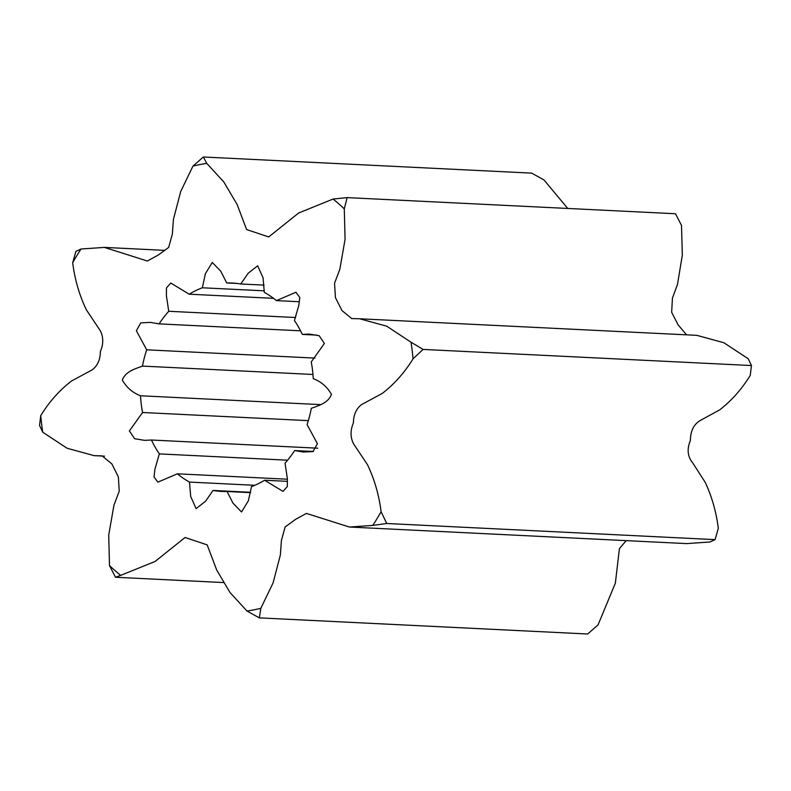 <?xml version="1.0" encoding="UTF-8"?>
<svg xmlns="http://www.w3.org/2000/svg" width="791" height="791" viewBox="0 0 791 791"><rect width="100%" height="100%" fill="white"/><g stroke="black" fill="none" stroke-linecap="round" stroke-linejoin="round"><path stroke-width="1.19" d="M192.945 166.12A225.712 187.131 92.8 0 1 206.767 163.381L223.794 181.94L237.112 204.464L246.614 229.548L268.703 236.944L298.672 212.987L333.08 199.055A225.712 187.131 92.8 0 1 344.293 208.864L345.064 239.337L339.843 269.256L334.544 283.247L335.433 297.584L341.93 310.537L351.738 318.565L359.618 318.773L386.7 326.179L411.023 342.206A225.712 187.131 92.8 0 1 413.04 358.827C404.547 372.62 394.314 384.149 382.33 393.384L361.714 404.508C356.286 408.522 353.518 414.662 353.399 422.948C350.235 430.363 350.275 437.304 353.508 443.761L367.449 464.633C374.44 479.237 378.998 494.939 381.094 511.728A225.712 187.131 92.8 0 1 372.749 525.422L349.404 527.033L306.443 513.418L295.557 519.361L285.116 526.984L281.418 540.411L280.37 554.966L273.093 582.888L260.842 608.309A225.712 187.131 92.8 0 1 247.01 611.048L229.983 592.489L216.675 569.965L207.173 544.88L185.084 537.485L155.115 561.442L120.697 575.373A225.712 187.131 92.8 0 1 109.494 565.565L108.723 535.092L113.944 505.172L119.243 491.181L118.353 476.854L111.847 463.892L102.049 455.863L94.159 455.656L67.087 448.25L42.763 432.222A225.712 187.131 92.8 0 1 40.746 415.601C49.24 401.808 59.473 390.279 71.457 381.044L92.072 369.921C97.501 365.907 100.269 359.767 100.388 351.481C103.552 344.065 103.512 337.124 100.269 330.668L86.338 309.795C79.337 295.191 74.789 279.49 72.693 262.701L75.916 251.37L81.038 249.017L104.382 247.395L147.344 261.01L158.23 255.068L168.661 247.445L172.369 234.027L173.407 219.473L180.694 191.541L192.945 166.12L203.317 156.994L531.681 173.13L543.99 179.953L567.75 208.448M206.767 163.381L203.317 156.994M72.693 262.701A225.712 187.131 92.8 0 1 81.038 249.017M313.503 451.483L294.657 450.563L303.437 452.047L313.018 451.562L317.409 443.692L307.096 424.609A104.333 86.496 92.8 0 0 311.308 408.334C318.377 405.654 328.334 403.094 331.449 394.314C327.049 386.759 320.988 381.539 313.266 378.662A104.333 86.496 92.8 0 0 311.229 361.932L324.399 343.482L319.188 335.72L309.241 334.079L302.32 334.405A104.333 86.496 92.8 0 0 294.45 320.533L298.81 305.425L299.779 297.515L295.933 292.255L276.445 300.62A104.333 86.496 92.8 0 0 264.293 292.344L263.077 277.888L257.668 265.796L248.156 273.261L240.751 283.979L264.085 285.126M294.657 450.563A104.333 86.496 92.8 0 1 285.047 463.15L287.37 478.624L287.321 486.544L283 491.389L264.599 480.236A104.333 86.496 92.8 0 1 251.479 486.643L248.394 500.723L241.542 511.975L233.029 503.234L227.066 491.488A104.333 86.496 92.8 0 1 221.777 491.419A104.333 86.496 92.8 0 1 213.036 490.45L250.638 492.299M254.811 485.298L189.494 482.085L190.71 496.54L196.119 508.633L205.63 501.168L213.036 490.45M189.494 482.085A104.333 86.496 92.8 0 1 177.342 473.809L287.4 479.217M287.588 460.194L159.337 453.896L154.977 469.004L154.008 476.914L157.854 482.174L177.342 473.809M159.337 453.896A104.333 86.496 92.8 0 1 151.467 440.023L317.735 448.19M308.342 420.644L142.558 412.497L129.388 430.947L134.599 438.708L144.545 440.35L151.467 440.023M142.558 412.497A104.333 86.496 92.8 0 1 140.521 395.767L320.671 404.626M312.969 374.469L142.479 366.095C135.409 368.774 125.453 371.335 122.338 380.115C126.738 387.669 132.799 392.89 140.521 395.767M142.479 366.095A104.333 86.496 92.8 0 1 146.691 349.82L314.986 358.096M300.55 330.816L159.12 323.875L150.349 322.382L140.768 322.866L136.378 330.737L146.691 349.82M159.12 323.875A104.333 86.496 92.8 0 1 168.74 311.278L295.666 317.517M273.538 298.336L189.187 294.193L170.777 283.049L166.466 287.884L166.407 295.804L168.74 311.278M189.187 294.193A104.333 86.496 92.8 0 1 202.308 287.786L264.323 290.831M237.29 283.465L226.72 282.941L220.758 271.194L212.245 262.454L205.393 273.706L202.308 287.786M226.72 282.941A104.333 86.496 92.8 0 1 232.01 283.01A104.333 86.496 92.8 0 1 240.751 283.979M42.763 432.222L39.55 425.449L40.746 415.601M349.404 527.033L686.618 543.605L709.962 541.983L715.084 539.63L718.307 528.299C716.27 512.014 711.92 496.728 705.265 482.441L692.847 463.081C687.567 456.714 686.746 449.189 690.405 440.498C690.464 430.947 693.816 424.243 700.46 420.387L719.632 409.896C731.546 400.691 741.75 389.192 750.254 375.399L751.45 365.551L748.237 358.778L723.913 342.75L696.841 335.344L359.618 318.773M686.499 334.84L678.114 324.834L671.658 312.277L672.439 298.118L677.482 284.414L682.326 255.157L681.506 225.435L675.484 213.748L347.12 197.612L333.08 199.055M247.01 611.048L259.319 617.87L587.683 634.006L598.055 624.88L615.358 583.145L619.422 548.628L626.195 540.639M344.293 208.864L347.12 197.612M223.25 582.552L115.516 577.252L109.494 565.565M115.516 577.252L120.697 575.373M259.319 617.87L260.842 608.309M715.084 539.63L386.72 523.494L372.749 525.422M386.72 523.494L381.094 511.728M751.45 365.551L423.086 349.424L413.04 358.827M423.086 349.424L411.023 342.206M276.445 300.62L299.344 301.737M302.32 334.405L316.726 335.117M287.43 481.353L264.599 480.236M250.569 492.645L227.066 491.488M104.382 247.395L164.805 250.361M94.159 455.656L104.501 456.16"/></g></svg>
